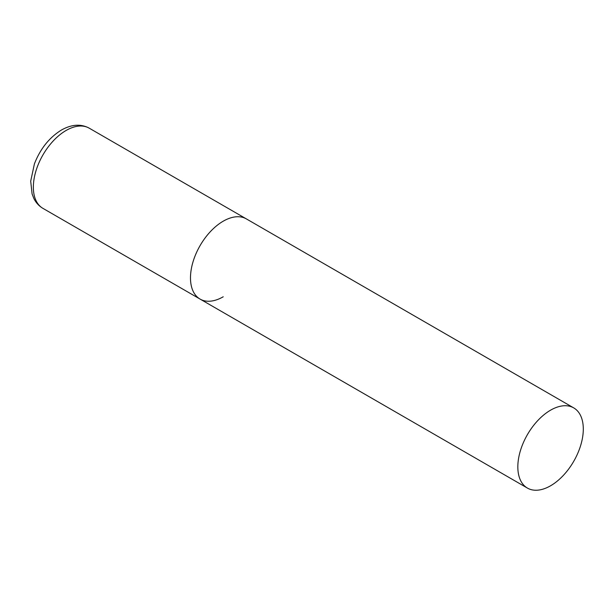 <?xml version="1.0" encoding="UTF-8"?>
<svg xmlns="http://www.w3.org/2000/svg" width="614" height="614" viewBox="0 0 614 614"><rect width="100%" height="100%" fill="white"/><g stroke="black" fill="none" stroke-linecap="round" stroke-linejoin="round"><path stroke-width="0.92" d="M223.22 296.785A46.296 26.724 -60 0 1 200.072 299.079A46.296 26.724 -60 0 1 192.973 261.986A46.296 26.724 -60 0 1 223.22 221.193A46.296 26.724 -60 0 1 246.367 218.899A46.296 26.724 120 0 0 210.694 231.301A46.296 26.724 120 0 0 190.486 277.889A46.296 26.724 120 0 0 200.072 299.079L42.942 208.369A46.296 26.724 -60 0 1 35.85 171.268A46.296 26.724 -60 0 1 66.089 130.475A46.296 26.724 -60 0 1 89.237 128.18C80.933 123.698 71.669 124.304 61.461 130.014C49.281 137.544 40.263 148.826 34.415 163.869L30.7 181.153L32.089 193.932L33.847 198.445C35.942 202.712 38.974 206.02 42.942 208.369M583.3 429.079A46.296 26.724 120 0 0 573.714 407.888A46.296 26.724 120 0 0 538.041 420.291A46.296 26.724 120 0 0 517.832 466.878A46.296 26.724 120 0 0 527.418 488.076A46.296 26.724 120 0 0 563.092 475.673A46.296 26.724 120 0 0 583.3 429.079M573.714 407.888L89.237 128.18M200.072 299.079L527.418 488.076"/></g></svg>
